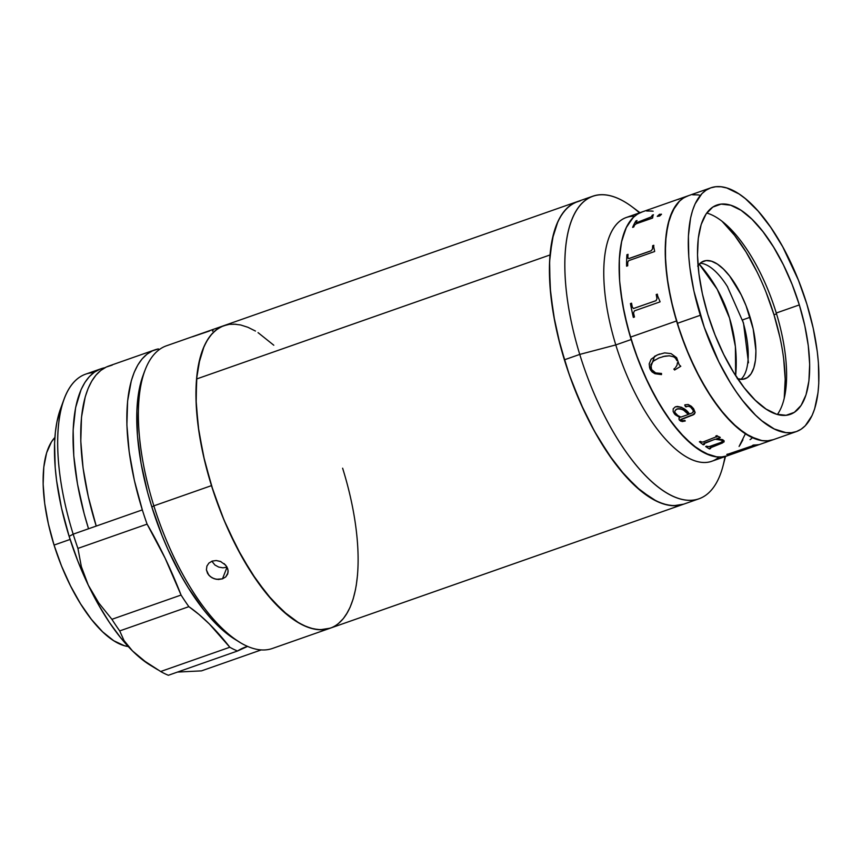 <?xml version="1.0" encoding="UTF-8"?>
<svg xmlns="http://www.w3.org/2000/svg" width="862" height="862" viewBox="0 0 862 862"><rect width="100%" height="100%" fill="white"/><g stroke="black" fill="none" stroke-linecap="round" stroke-linejoin="round"><path stroke-width="1.29" d="M700.31 315.276A129.16 52.356 -109.3 0 1 710.827 187.83A129.16 52.356 -109.3 0 1 806.864 304.135L813.222 328.228L817.284 351.621L818.404 362.762L818.771 383.418L818.006 392.727L814.644 408.857L812.069 415.538L805.259 425.774L801.089 429.233L796.456 431.55L791.424 432.681L786.015 432.638L774.324 429.007L761.836 420.785L755.446 415.053L742.667 400.604L736.407 392.027L730.308 382.663L718.843 361.911L704.276 327.301L693.953 291.173L689.891 267.791L688.77 256.65L688.404 235.994L690.548 218.172L692.531 210.543L695.106 203.874L701.916 193.638L706.086 190.179L710.719 187.862L715.751 186.731L721.16 186.774L726.871 188.002L739.025 193.961L745.339 198.626L758.14 211.104L770.768 227.385L782.739 246.823L798.46 280.247L806.864 304.135A129.16 52.356 -109.3 0 1 796.348 431.582A129.16 52.356 -109.3 0 1 700.31 315.276L677.263 323.369L700.31 315.276M639.981 212.688L631.9 206.686A160.343 64.995 70.7 0 0 579.749 354.411A160.343 64.995 -109.3 0 1 592.797 196.202L166.334 345.845A160.343 64.995 70.7 0 0 153.856 505.854L211.481 485.629A160.343 64.995 -109.3 0 1 223.969 325.62A160.343 64.995 70.7 0 0 196.558 378.989L550.021 254.958A160.343 64.995 -109.3 0 1 577.421 201.589A160.343 64.995 70.7 0 0 564.384 359.81L579.749 354.411L615.791 344.929L631.156 339.542A129.16 52.356 -109.3 0 1 641.662 212.095A129.16 52.356 70.7 0 0 630.434 337.15L676.541 320.966A129.16 52.356 -109.3 0 1 687.768 195.911A129.16 52.356 70.7 0 0 677.263 323.369L685.667 347.246L695.796 370.003L707.26 390.745L719.619 408.696L732.398 423.145L745.102 433.543L757.245 439.491L762.967 440.73L768.365 440.773L773.408 439.631M777.395 414.46A110.896 44.953 70.7 0 0 776.274 313.014L799.333 304.922A110.896 44.953 -109.3 0 1 790.303 414.353A110.896 44.953 -109.3 0 1 707.842 314.49A110.896 44.953 -109.3 0 1 716.872 205.059A110.896 44.953 -109.3 0 1 799.333 304.922L776.274 313.014A110.896 44.953 70.7 0 0 706.721 213.043M698.101 194.866L692.703 194.812M687.66 195.954L683.038 198.271L678.868 201.73L675.194 206.309L669.483 218.636L666.111 234.776L665.227 254.107L666.843 275.883L670.905 299.265L677.263 323.369A129.16 52.356 70.7 0 0 773.3 439.674L767.32 440.859L761.857 440.579L750.069 436.484L737.527 427.821L724.716 414.934L712.131 398.319L700.256 378.601L689.546 356.556L680.398 333.012L673.19 308.887L668.179 285.106L665.572 262.587L665.453 242.179L667.845 224.68L672.64 210.759L679.655 200.954L683.922 197.71L688.63 195.631M707.842 314.49L715.061 334.995L723.757 354.53L733.605 372.341L744.208 387.749L755.187 400.162L766.092 409.084L776.522 414.202L786.069 415.301L794.365 412.338L801.1 405.431L806.013 394.839L808.901 380.982L809.666 364.389L808.276 345.694L804.785 325.61L799.333 304.922L792.113 284.417L783.418 264.882L773.57 247.06L762.956 231.662L751.987 219.25L741.083 210.317L730.653 205.21L721.106 204.111L712.799 207.074L706.075 213.981L701.162 224.562L698.274 238.418L697.509 255.023L698.899 273.717L702.39 293.791L707.842 314.49M783.687 358.98L785.196 379.248L784.226 398.319A120.26 48.746 70.7 0 0 773.99 314.759L776.543 313.865L773.99 314.759L779.905 337.204M740.921 379.366A62.355 25.278 70.7 0 0 742.419 319.953M698.048 265.593A62.355 25.278 -109.3 0 1 703.748 261.111A62.355 25.278 -109.3 0 1 750.102 317.259L742.581 319.899L750.102 317.259A62.355 25.278 -109.3 0 1 745.037 378.784A62.355 25.278 -109.3 0 1 737.786 378.849M727.668 286.992A62.355 25.278 70.7 0 0 700.17 263.233M766.156 292.53L773.99 314.759A120.26 48.746 70.7 0 0 722.14 221.372L734.553 235.326L746.061 252.027L756.728 271.347M737.279 378.698L742.656 379.323L747.322 377.653L751.104 373.774L753.862 367.815L755.489 360.025L755.92 350.694L753.172 328.896L746.05 305.73L741.158 294.75L729.661 276.066L723.487 269.095L717.356 264.074L711.495 261.197L706.129 260.583L701.452 262.253L697.67 266.132M592.797 196.202A160.343 64.995 -109.3 0 1 639.453 212.871M650.228 209.089L650.228 209.089A129.16 52.356 70.7 0 0 649.808 209.24L648.687 209.638A129.16 52.356 -109.3 0 1 649.161 209.466L626.297 217.483A129.16 52.356 70.7 0 0 615.791 344.929A129.16 52.356 -109.3 0 1 634.507 216.276M742.915 439.803L739.768 445.46M727.302 455.815L722.27 456.946L716.861 456.903L705.17 453.272L692.682 445.051L679.881 432.573L667.253 416.292L655.282 396.854L644.431 375.002L635.122 351.567L627.708 327.463L622.472 303.607L619.616 280.915L619.25 260.259L621.394 242.437L625.952 228.139L632.762 217.903L636.932 214.444L641.554 212.127M646.597 210.996L652.006 211.039M642.524 211.815L637.815 213.895L633.548 217.127L626.534 226.932L621.739 240.854L619.347 258.352L619.466 278.76L620.468 289.815L624.293 313.078L630.434 337.15A129.16 52.356 70.7 0 0 727.194 455.847A129.16 52.356 -109.3 0 1 631.156 339.542L615.791 344.929A129.16 52.356 70.7 0 0 711.829 461.245L734.693 453.218A129.16 52.356 -109.3 0 1 733.239 453.671L744.143 449.479A129.16 52.356 -109.3 0 1 742.581 449.652L730.901 453.918A129.16 52.356 70.7 0 0 731.332 453.875L730.211 454.263A129.16 52.356 -109.3 0 1 726.763 454.436L727.884 454.048A129.16 52.356 70.7 0 0 728.325 454.048L752.397 445.826L730.233 453.606M718.994 457.065A129.16 52.356 -109.3 0 1 615.791 344.929L579.749 354.411A160.343 64.995 70.7 0 0 658.029 486.911A160.343 64.995 70.7 0 0 722.949 466.18L725.513 456.44M724.985 456.623A160.343 64.995 -109.3 0 1 698.974 498.796A160.343 64.995 -109.3 0 1 579.749 354.411L564.384 359.81A160.343 64.995 70.7 0 0 683.598 504.184A160.343 64.995 -109.3 0 1 592.323 427.261A160.343 64.995 -109.3 0 1 550.021 254.958L553.512 233.958L556.378 225.122L559.966 217.515L564.222 211.222L569.125 206.287L574.62 202.764L580.654 200.684M577.292 201.643L571.549 204.51L566.377 208.809L561.819 214.498L557.919 221.512L552.251 239.27L549.6 261.391L550.053 287.024L553.598 315.19L560.095 344.811L569.308 374.733L580.859 403.825L594.327 430.957L609.186 455.082L624.864 475.285L640.757 490.79L656.262 500.984L663.675 503.968L670.765 505.498L677.478 505.552L683.738 504.141M729.564 318.132L717.216 289.276L699.233 264.149A137.812 125.399 84 0 1 729.564 318.132A137.812 125.399 84 0 1 735.663 375.627L735.394 346.578L729.564 318.132M657.329 294.157A129.16 52.356 70.7 0 0 657.695 296.119L659.99 301.495A129.16 52.356 70.7 0 0 660.066 301.862L634.421 310.859L633.527 312.895A129.16 52.356 70.7 0 0 634.464 317.022L633.344 317.41A129.16 52.356 -109.3 0 1 630.434 303.586L631.555 303.198A129.16 52.356 70.7 0 0 632.342 307.26L633.624 308.499L656.068 300.644L656.984 298.554A129.16 52.356 -109.3 0 1 656.208 294.545L657.329 294.157M653.805 245.282A129.16 52.356 70.7 0 0 653.708 246.877L654.646 251.219A129.16 52.356 70.7 0 0 654.635 251.521L628.71 260.626L627.719 262.296A129.16 52.356 70.7 0 0 627.719 265.787L626.599 266.175A129.16 52.356 -109.3 0 1 626.911 254.721L628.032 254.322A129.16 52.356 70.7 0 0 627.848 257.619L628.764 258.578L651.209 250.713L652.502 248.924A129.16 52.356 -109.3 0 1 652.685 245.67L653.805 245.282M636.846 222.568L651.349 216.858A129.16 52.356 -109.3 0 1 652.34 215.155L653.461 214.757A129.16 52.356 70.7 0 0 652.987 215.554L652.642 217.87A129.16 52.356 70.7 0 0 652.556 218.054L636.242 223.775L634.615 225.025A129.16 52.356 70.7 0 0 633.753 226.986L632.633 227.374A129.16 52.356 -109.3 0 1 635.908 220.92L637.029 220.521A129.16 52.356 70.7 0 0 636.027 222.234L636.878 222.644L651.381 216.933A129.074 52.313 70.7 0 1 652.383 215.231L653.396 214.875M661.477 214.315L659.689 215.996L657.264 216.33L659.581 214.282L661.477 214.315M796.348 431.582L773.3 439.674A129.16 52.356 -109.3 0 1 676.541 320.966L630.434 337.15L638.645 361.092L648.623 383.999L659.969 404.978L672.263 423.231L685.021 438.058L697.757 448.886L709.976 455.287L715.751 456.752L721.225 457.032L727.237 455.836M739.09 446.451L745.016 434.534M653.116 211.19L647.642 210.91M693.748 194.726L699.211 195.017M628.032 254.398L626.954 254.775A129.074 52.313 70.7 0 0 626.642 266.164M653.805 245.358L652.728 245.724A129.074 52.313 70.7 0 0 652.545 248.978L651.252 250.767L629.088 258.546L627.913 258.147M627.719 265.787A129.16 52.356 -109.3 0 1 627.719 262.296M636.878 222.644L635.951 222.579M636.953 220.64L635.951 220.995A129.074 52.313 70.7 0 0 632.708 227.352M634.615 225.025L636.242 223.775M678.114 199.456L678.954 199.241M751.707 438.467L750.069 439.663M753.657 444.997L752.537 445.395L753.657 444.997A129.16 52.356 70.7 0 0 757.967 444.706L756.319 445.535M755.08 446.063L735.167 453.046A129.16 52.356 -109.3 0 1 734.693 453.218M735.695 452.765L736.256 452.572A129.074 52.313 -109.3 0 1 735.846 452.722L748.378 448.272M730.868 453.843L742.559 449.576A129.074 52.313 70.7 0 0 744.111 449.393L743.777 449.533M726.989 454.36A129.074 52.313 70.7 0 0 730.179 454.177L730.933 453.918M758.991 444.566L755.748 445.74M744.025 449.145A129.074 52.313 -109.3 0 1 743.68 449.177L755.532 445.191A129.074 52.313 70.7 0 0 756.319 445.094L756.868 445.212M715.88 435.978A129.074 52.313 70.7 0 0 716.624 436.581L716.796 436.98M717.723 438.639L720.223 437.39M709.922 448.024L722.561 442.939L724.145 440.848M705.73 446.505A129.074 52.313 70.7 0 0 709.469 448.854L710.514 448.488M703.694 443.768L715.191 439.157L721.408 439.911L722.496 440.859L722.173 441.581M699.448 441.743A129.074 52.313 70.7 0 0 703.284 444.77L704.34 444.393M716.947 435.601L715.826 436L716.947 435.601A129.16 52.356 70.7 0 0 717.626 436.172L720.104 437.293A129.16 52.356 70.7 0 0 720.298 437.443L716.775 438.683L722.69 439.674L724.155 440.924L723.994 442.001L710.277 447.464L710.148 448.283A129.16 52.356 70.7 0 0 710.6 448.542L709.48 448.94A129.16 52.356 -109.3 0 1 705.655 446.527L706.775 446.128A129.16 52.356 70.7 0 0 707.228 446.441L709.307 446.548L720.513 442.594L722.184 441.656L721.99 440.299L715.191 439.232L704.114 443.133L703.952 444.113A129.16 52.356 70.7 0 0 704.416 444.458L703.295 444.846A129.16 52.356 -109.3 0 1 699.384 441.764L700.504 441.376A129.16 52.356 70.7 0 0 700.978 441.764L702.745 442.109L716.624 436.668A129.16 52.356 -109.3 0 1 715.826 436M695.074 412.736L692.542 415.193L695.074 412.704L693.619 408.728L695.106 412.402L694.384 414.105L680.894 419.395L681.799 420.882L684.827 420.419A129.16 52.356 70.7 0 0 685.258 420.968L682.176 421.572L679.482 420.236L685.258 420.968M679.191 418.005L679.062 419.471L680.614 421.109L685.268 420.915L679.482 420.236L678.9 418.77L679.784 417.423L674.106 413.394L679.773 417.488L675.161 414.697L673.168 411.616L673.19 408.825L675.323 406.832L677.403 406.422L681.723 407.349L689.503 414.072C686.152 408.922 681.422 406.508 675.323 406.832M675.021 412.618L677.78 415.495L680.894 417.089L688.382 414.471L683.674 410.204L680.56 408.793L677.985 408.707L675.883 409.633L674.774 411.303L675.021 412.618M688.382 414.471L688.393 414.406C685.71 410.484 681.982 408.642 677.209 408.868L677.198 408.922C681.993 408.707 685.721 410.56 688.382 414.471M673.2 408.771L673.179 411.551L674.612 414.008L679.784 417.423M684.708 405.194L686.12 406.864L688.156 406.153L690.505 406.929L692.973 409.762L693.511 411.67M680.721 419.794L693.576 414.676L695.117 412.348M674.784 411.249L676.508 409.17L680.571 408.739L683.685 410.15L688.393 414.406M651.166 359.185L649.205 363.861L649.625 367.805L650.929 370.574L654.98 373.688L661.51 374.571M673.868 369.108L674.634 369.97L680.797 366.253M659.602 354.002L654.538 356.329L650.067 369.108L649.172 363.883L651.144 359.206L657.253 354.928L664.634 352.881L671.067 353.614L676.67 357.708L679.159 364.745L680.775 366.275L674.612 370.003L673.847 369.13L674.817 368.279M677.435 362.719L677.004 365.251L677.435 362.719M677.015 360.736L675.474 358.183L677.015 360.736M662.932 356.556L669.343 355.801L673.653 356.793L675.506 358.161L673.631 356.814L669.311 355.823L664.99 356.114L658.88 357.967L653.385 361.124L655.131 359.863M653.385 361.124L650.885 364.497L651.597 369.561L655.67 372.923L661.52 373.462L661.488 374.604L654.948 373.72L652.038 371.91L650.067 369.108L654.549 356.329M675.636 367.395L676.972 365.283M689.503 414.072L692.822 412.639L693.296 410.441L690.494 406.983L688.145 406.207L685.376 406.638L684.924 404.828L688.135 404.493L691.302 406.239L693.619 408.728M752.397 445.826L752.979 445.395A129.16 52.356 -109.3 0 1 752.537 445.395M719.824 442.852L709.307 446.548L707.228 446.441M743.701 449.264A129.16 52.356 70.7 0 0 745.285 449.091L756.34 445.18A129.16 52.356 -109.3 0 1 755.554 445.277L743.701 449.264M661.477 214.185L659.204 214.563L657.307 216.405M631.566 303.23L630.478 303.607A129.074 52.313 70.7 0 0 633.387 317.399M657.34 294.19L656.251 294.567A129.074 52.313 70.7 0 0 657.016 298.575L656.111 300.655L633.376 308.531M227.191 324.715L221.157 326.795L215.672 330.308L210.77 335.243L206.503 341.546L202.926 349.142L200.049 357.978L196.558 378.989L196.159 403.761L198.863 431.334L204.585 460.664L213.076 490.629L224.034 520.055L237.028 547.823L251.564 572.874L267.08 594.23L282.973 611.083L298.64 622.773L306.204 626.545L313.477 628.872L320.405 629.723L330.211 628.182M338.443 623.517L343.345 618.582L347.601 612.289M356.189 585.869L357.547 574.846M255.464 331.051L247.911 327.291L240.627 324.963L233.699 324.101M683.674 504.162L673.868 505.703L666.94 504.841L659.656 502.514L652.103 498.753L636.436 487.062L620.532 470.21L612.699 460.039L597.603 436.732L590.492 423.802L583.768 410.193L571.732 381.457L566.539 366.598L558.037 336.643L554.816 321.828L550.592 293.231L549.428 266.929L550.021 254.958L196.558 378.989A160.343 64.995 70.7 0 0 238.86 551.281A160.343 64.995 70.7 0 0 330.146 628.215A160.343 64.995 -109.3 0 1 211.481 485.629L203.432 455.696L198.206 426.582L196.008 399.397L196.924 375.196L198.551 364.507L204.035 346.47L207.85 339.294L212.332 333.443L217.439 328.982L223.118 325.933L229.314 324.349L235.972 324.231M209.574 330.954L192.474 336.773M212.494 331.159L213.054 330.491M142.92 375.81L139.256 389.193L137.683 399.591L136.853 410.937L137.478 436.032L141.099 463.53L147.585 492.374L151.831 506.953A155.882 63.185 70.7 0 0 235.412 639.604L239.819 642.287A160.343 64.995 -109.3 0 1 153.856 505.854A160.343 64.995 -109.3 0 1 144.654 371.069L142.887 375.918A155.882 63.185 70.7 0 0 151.831 506.953L153.856 505.854L151.831 506.953L162.11 535.733L168.047 549.654L181.235 575.881L188.358 587.938L203.324 609.359L211.018 618.517L226.469 633.29L235.466 639.636M228.053 572.67L225.747 576.915L222.471 578.855L227.051 567.185L222.471 578.855L218.398 579.501L214.142 578.736L210.36 576.667L207.645 573.564L206.406 569.879L206.923 566.011M224.12 563.608L226.846 566.808L228.096 570.428L227.654 574.135M220.995 561.658L216.233 560.526L212.171 561.108L208.873 563.112L206.848 566.194L208.873 563.112L212.171 561.108L216.233 560.526L220.435 561.421L225.661 565.138L227.676 568.608L228.161 571.474M355.553 589.328L353.183 598.928L350.069 607.365L346.255 614.541M330.997 627.892L324.791 629.486L318.143 629.605L311.085 628.258L303.704 625.446L296.065 621.211L288.242 615.576L272.36 600.383L256.65 580.438L241.726 556.518L228.161 529.537L222.051 515.228L211.481 485.629L153.856 505.854A160.343 64.995 70.7 0 0 272.511 648.429L330.146 628.215A160.343 64.995 -109.3 0 0 342.623 468.206M258.04 332.624L273.793 345.22M211.847 561.227L214.918 565.009L218.711 567.077L222.978 567.821L227.051 567.174M227.719 573.973L225.747 576.915L222.471 578.855L216.243 579.296L212.138 577.852L208.83 575.213L206.406 569.879M54.058 545.075L70.102 539.44L54.058 545.075A113.127 45.858 70.7 0 0 128.266 646.543L124.333 645.703L113.741 640.735L102.632 631.846L91.426 619.39L80.565 603.842L70.469 585.804L61.514 565.957L54.058 545.075A113.127 45.858 70.7 0 1 54.899 437.454L51.504 441.829L46.613 452.841L43.79 467.161L43.143 484.239L44.695 503.408L48.38 523.956L54.058 545.075M88.538 528.772A160.343 64.995 -109.3 0 1 101.026 368.764A160.343 64.995 -109.3 0 1 104.97 367.708L100.175 369.076L94.497 372.115L89.389 376.586L84.907 382.437L81.093 389.602L75.608 407.64L73.141 429.998L73.776 455.815L77.505 484.099L84.174 513.774L88.538 528.772L73.173 534.16L142.327 509.895A160.343 64.995 -109.3 0 1 154.815 349.886A160.343 64.995 -109.3 0 1 158.36 348.916L158.694 350.015L158.36 348.916L152.402 350.866L146.96 354.217L142.09 358.937L137.834 364.971L134.224 372.276L131.304 380.778L127.608 401.056L126.886 425.041L129.181 451.85L134.386 480.49L142.327 509.895L88.538 528.772M101.026 368.764L85.65 374.151A160.343 64.995 70.7 0 0 73.173 534.16A160.343 64.995 70.7 0 0 77.925 548.404L147.09 524.139A160.343 64.995 -109.3 0 1 142.327 509.895A160.343 64.995 -109.3 0 0 147.09 524.139A222.698 90.262 -109.3 0 1 181.063 595.049L111.909 619.315L98.731 602.915L88.29 585.158A151.432 61.374 70.7 0 0 132.468 650.896L124.02 640.541L119.71 630.919A160.343 64.995 -109.3 0 1 111.909 619.315L98.731 602.915L88.29 585.158L81.34 566.593L77.925 548.404A160.343 64.995 -109.3 0 1 73.173 534.16A160.343 64.995 -109.3 0 1 63.971 399.375A160.343 64.995 -109.3 0 1 93.753 372.643M154.815 349.886L108.709 366.059A160.343 64.995 70.7 0 0 96.221 526.068L88.29 496.663L83.075 468.023L80.791 441.215L81.502 417.23L85.198 396.962L88.118 388.46L91.728 381.155L95.984 375.11L100.865 370.391L106.295 367.04L112.254 365.089M63.971 399.375L60.437 409.073A151.432 61.374 70.7 0 0 69.132 536.369L73.173 534.16L69.132 536.369A151.432 61.374 70.7 0 0 88.29 585.158L81.34 566.593L77.925 548.404L147.09 524.139L165.127 558.199L181.063 595.049L111.909 619.315A160.343 64.995 70.7 0 0 119.71 630.919L188.864 606.654A160.343 64.995 -109.3 0 1 181.063 595.049A160.343 64.995 -109.3 0 0 188.864 606.654A222.698 90.262 -109.3 0 1 229.82 647.243L160.666 671.509L144.978 661.326L132.468 650.896L124.02 640.541L119.71 630.919L188.864 606.654L199.036 614.498L209.315 623.937L229.82 647.243L160.666 671.509A160.343 64.995 70.7 0 0 168.381 675.269L237.535 651.004A160.343 64.995 -109.3 0 1 229.82 647.243A160.343 64.995 -109.3 0 0 237.535 651.004A222.698 90.262 -109.3 0 1 245.562 647.05A222.698 90.262 -109.3 0 1 247.653 646.381L237.535 651.004L168.381 675.269A160.343 64.995 -109.3 0 1 160.666 671.509L144.978 661.326L132.468 650.896A151.432 61.374 70.7 0 0 150.322 665.227L157.757 669.752M159.815 349.196L158.576 349.627L159.815 349.196M261.305 649.883L201.492 670.873L177.507 672.069L201.492 670.873L261.305 649.883M60.48 408.976L56.914 421.981L55.383 432.077L54.586 443.09L55.19 467.473L56.59 480.608L61.525 508.106L69.132 536.369L77.903 561.27L88.29 585.158L98.451 604.661L109.377 622.386L120.809 637.923L132.468 650.896L144.105 661.014L150.538 665.356M710.827 187.83L650.293 209.067M698.974 498.796L330.146 628.215M748.475 362.794L743.497 323.034L727.345 286.475M735.792 452.733L734.661 453.132M773.3 439.674L735.825 452.819"/></g></svg>

